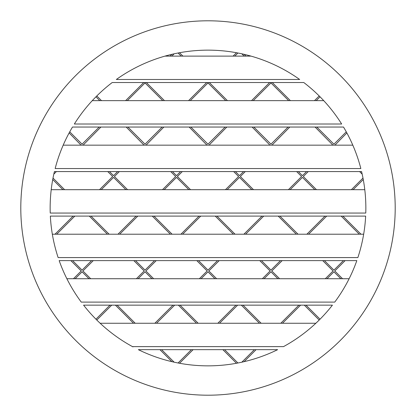 <?xml version="1.0" encoding="UTF-8"?>
<svg xmlns="http://www.w3.org/2000/svg" width="416" height="416" viewBox="0 0 416 416"><rect width="100%" height="100%" fill="white"/><g stroke="black" fill="none" stroke-linecap="round" stroke-linejoin="round"><path stroke-width="0.62" d="M132.948 346.871A157.856 157.856 0 0 1 132.501 346.627L283.499 346.627A157.856 157.856 0 0 0 332.426 305.141L83.574 305.141A157.856 157.856 0 0 0 132.501 346.627M357.864 257.582A157.856 157.856 0 0 0 365.648 216.096L50.352 216.096A157.856 157.856 0 0 0 58.136 257.582L357.864 257.582M334.74 302.104A157.856 157.856 0 0 0 356.829 260.619L59.171 260.619A157.856 157.856 0 0 0 81.26 302.104L334.74 302.104M138.362 349.664A157.856 157.856 0 0 0 277.638 349.664L138.362 349.664M50.144 208A157.856 157.856 0 0 0 50.227 213.06L365.773 213.06A157.856 157.856 0 0 0 361.592 171.574L54.408 171.574A157.856 157.856 0 0 0 50.144 208M50.19 211.734L50.227 213.06M72.483 127.046A157.856 157.856 0 0 0 55.156 168.537L360.844 168.537A157.856 157.856 0 0 0 343.517 127.046L72.483 127.046M112.216 82.524A157.856 157.856 0 0 0 74.344 124.015L341.656 124.015A157.856 157.856 0 0 0 303.784 82.524L112.216 82.524M299.671 79.487A157.856 157.856 0 0 0 116.329 79.487L299.671 79.487M395.2 208A187.2 187.2 0 0 0 208 20.8A187.2 187.2 0 0 0 20.8 208A187.2 187.2 0 0 0 208 395.2A187.2 187.2 0 0 0 395.2 208M320.05 96.808L316.212 100.646M289.812 127.046L271.955 145.168M314.496 100.646L319.192 95.95M253.838 127.046L270.967 144.175L288.09 127.046M346.871 132.948L334.922 145.168M308.251 171.574L303.306 176.519L316.482 189.691M316.805 127.046L333.928 144.175L346.268 131.841M298.36 171.574L302.448 175.661L306.535 171.574M332.94 145.168L315.084 127.046M363.267 179.525L353.101 189.691M351.38 189.691L362.991 178.079M251.529 100.646L269.651 82.524M288.683 100.646L270.967 82.93L253.25 100.646M237.921 53.009L234.806 56.124M233.09 56.124L236.475 52.733M245.289 171.574L240.339 176.519L253.516 189.691M235.394 171.574L239.481 175.661L243.568 171.574M269.974 145.168L252.122 127.046M314.761 189.691L302.448 177.377L290.134 189.691M288.418 189.691L301.59 176.519L296.644 171.574M326.695 216.096L308.573 234.213M306.857 234.213L324.979 216.096M345.134 260.619L334.792 270.967L342.56 278.736M324.444 260.619L333.928 270.109L343.418 260.619M190.871 127.046L208 144.175L225.129 127.046M226.845 127.046L208.993 145.168M225.716 100.646L208 82.93L190.284 100.646M188.568 100.646L206.684 82.524M174.143 53.82L171.839 56.124M170.123 56.124L171.922 54.324M251.8 189.691L239.481 177.377L227.167 189.691M225.451 189.691L238.623 176.519L233.678 171.574M263.728 216.096L245.612 234.213M243.89 234.213L262.012 216.096M282.173 260.619L271.825 270.967L279.594 278.736M261.477 260.619L270.967 270.109L280.452 260.619M340.844 278.736L333.928 271.825L327.018 278.736M325.302 278.736L333.07 270.967L322.728 260.619M172.432 171.574L176.519 175.661L180.606 171.574M207.007 145.168L189.155 127.046M182.322 171.574L177.377 176.519L190.549 189.691M163.878 127.046L146.026 145.168M127.91 127.046L145.033 144.175L162.162 127.046M162.75 100.646L145.033 82.93L127.317 100.646M125.601 100.646L143.718 82.524M99.788 100.646L95.95 96.808M144.045 145.168L126.188 127.046M96.808 95.95L101.504 100.646M69.732 131.841L82.072 144.175L99.195 127.046M100.916 127.046L83.06 145.168M109.465 171.574L113.552 175.661L117.64 171.574M81.078 145.168L69.129 132.948M99.518 189.691L112.694 176.519L107.749 171.574M53.009 178.079L64.62 189.691M62.899 189.691L52.733 179.525M162.484 189.691L175.661 176.519L170.711 171.574M119.356 171.574L114.41 176.519L127.582 189.691M125.866 189.691L113.552 177.377L101.239 189.691M91.021 216.096L109.143 234.213M107.427 234.213L89.305 216.096M72.582 260.619L82.072 270.109L91.556 260.619M73.44 278.736L81.208 270.967L70.866 260.619M188.833 189.691L176.519 177.377L164.2 189.691M153.988 216.096L172.11 234.213M170.388 234.213L152.272 216.096M135.548 260.619L145.033 270.109L154.523 260.619M136.406 278.736L144.175 270.967L133.827 260.619M93.272 260.619L82.93 270.967L90.698 278.736M88.982 278.736L82.072 271.825L75.156 278.736M111.717 305.141L96.808 320.05M151.949 278.736L145.033 271.825L138.122 278.736M95.95 319.192L110.001 305.141M174.684 305.141L156.562 323.258M154.846 323.258L172.968 305.141M193.123 349.664L179.525 363.267M178.079 362.991L191.407 349.664M156.239 260.619L145.891 270.967L153.665 278.736M214.911 278.736L208 271.825L201.089 278.736M199.368 278.736L207.142 270.967L196.794 260.619M237.645 305.141L219.528 323.258M217.812 323.258L235.929 305.141M256.09 349.664L244.078 361.676M241.857 362.18L254.374 349.664M200.762 216.096L182.645 234.213M180.929 234.213L199.046 216.096M219.206 260.619L208.858 270.967L216.632 278.736M198.51 260.619L208 270.109L217.49 260.619M277.878 278.736L270.967 271.825L264.051 278.736M262.335 278.736L270.109 270.967L259.761 260.619M300.612 305.141L282.495 323.258M280.779 323.258L298.896 305.141M365.773 213.06L365.81 211.734M51.21 189.691L364.79 189.691M63.19 145.168L352.81 145.168M92.274 100.646L323.726 100.646M164.975 56.124L251.025 56.124M52.338 234.213L363.662 234.213M66.882 278.736L349.118 278.736M100.142 323.258L315.858 323.258M272.282 82.524L290.399 100.646M244.078 54.324L245.877 56.124M244.161 56.124L241.857 53.82M209.316 82.524L227.432 100.646M179.525 52.733L182.91 56.124M181.194 56.124L178.079 53.009M146.349 82.524L164.471 100.646M54.324 171.922L54.673 171.574M56.389 171.574L53.82 174.143M54.995 234.213L73.117 216.096M74.833 216.096L56.716 234.213M133.505 323.258L115.388 305.141M171.922 361.676L159.91 349.664M161.626 349.664L174.143 362.18M196.472 323.258L178.355 305.141M236.475 363.267L222.877 349.664M224.593 349.664L237.921 362.991M259.438 323.258L241.316 305.141M319.192 320.05L304.283 305.141M305.999 305.141L320.05 319.192M359.284 234.213L341.167 216.096M342.883 216.096L361.005 234.213M362.18 174.143L359.611 171.574M361.327 171.574L361.676 171.922M279.921 216.096L298.038 234.213M216.954 216.096L235.071 234.213M296.322 234.213L278.2 216.096M243.032 305.141L261.154 323.258M233.355 234.213L215.238 216.096M117.962 234.213L136.079 216.096M137.8 216.096L119.678 234.213M117.104 305.141L135.221 323.258M180.071 305.141L198.188 323.258"/></g></svg>
